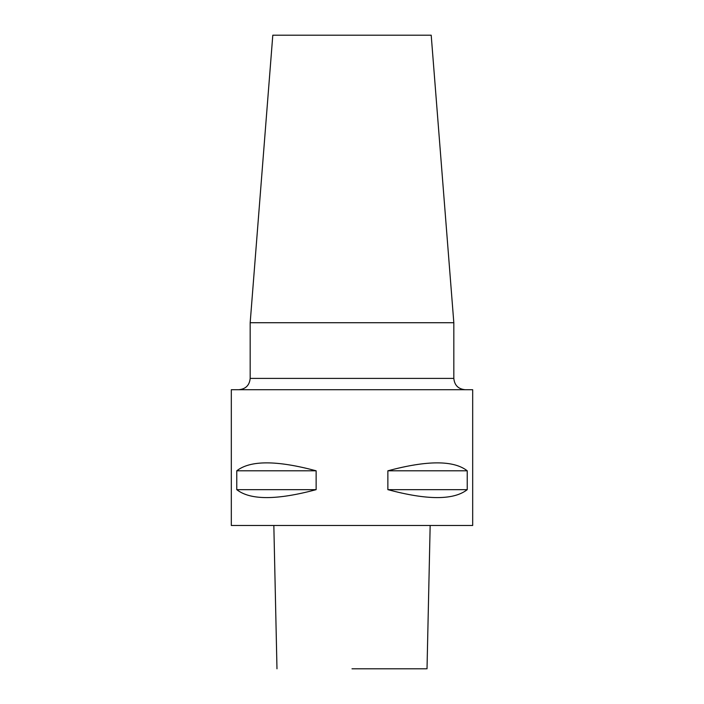 <?xml version="1.0" encoding="UTF-8"?>
<svg xmlns="http://www.w3.org/2000/svg" width="704" height="704" viewBox="0 0 704 704"><rect width="100%" height="100%" fill="white"/><g stroke="black" fill="none" stroke-linecap="round" stroke-linejoin="round"><path stroke-width="1.06" d="M231.317 389.717L472.683 389.717L472.683 525.483L231.317 525.483L231.317 389.717M236.764 489.658L316.131 489.658C276.725 500.236 250.263 500.236 236.764 489.658L236.764 470.8L316.131 470.8C276.725 460.222 250.263 460.222 236.764 470.8M316.131 489.658L316.131 470.8M387.869 489.658L467.236 489.658C453.737 500.236 427.275 500.236 387.869 489.658L387.869 470.8L467.236 470.8C453.737 460.222 427.275 460.222 387.869 470.8M467.236 489.658L467.236 470.8M453.825 322.722L431.2 35.2L272.8 35.2L250.175 322.722L453.825 322.722L453.825 378.4L250.175 378.4C249.498 385.273 245.731 389.039 238.858 389.717M352 668.8L426.263 668.8L352 668.8M352 525.483L429.378 525.483L352 525.483M453.825 378.4C454.502 385.273 458.269 389.039 465.142 389.717M250.175 322.722L250.175 378.4M273.838 525.483L276.98 668.8M430.162 525.483L427.02 668.8"/></g></svg>
